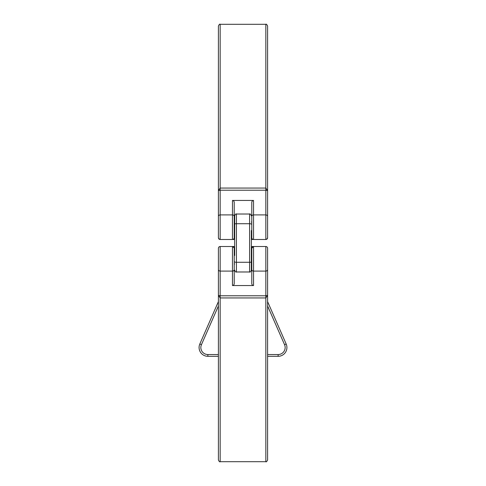 <?xml version="1.0" encoding="UTF-8"?>
<svg xmlns="http://www.w3.org/2000/svg" width="486" height="486" viewBox="0 0 486 486"><rect width="100%" height="100%" fill="white"/><g stroke="black" fill="none" stroke-linecap="round" stroke-linejoin="round"><path stroke-width="0.73" d="M234.659 263.922L234.216 263.922L234.216 255.454L234.659 255.454M234.216 263.922L234.216 283.52A2.029 1.756 90 0 1 232.46 285.549L253.54 285.549A2.029 1.756 90 0 1 251.784 283.52L251.784 255.454L251.341 255.454M267.592 356.305L278.132 356.305A8.784 8.784 0 0 0 286.175 343.991L267.592 301.599M199.825 343.991L218.408 301.599L199.825 343.991A8.784 8.784 0 0 0 207.868 356.305L218.408 356.305L207.868 356.305L207.868 354.543A7.029 7.029 0 0 1 201.435 344.695L199.825 343.991M251.341 248.267L251.784 248.267L251.784 269.578A1.756 1.519 0 0 0 253.54 271.097L265.836 271.097L265.836 295.78L267.592 295.373L265.836 297.942L265.836 295.78L220.164 295.78L220.164 297.942L265.836 297.942L265.836 461.7C266.261 462.15 266.85 461.56 267.592 459.944L267.592 295.385M234.659 246.511L232.46 246.511L232.46 271.097L220.164 271.097L220.164 295.78L218.408 295.373L220.164 297.942L220.164 461.7L265.836 461.7M267.592 295.373L267.592 268.91M252.307 246.511L253.54 246.511A1.756 1.756 0 0 0 251.784 248.267L253.54 246.511L251.341 246.511M218.408 250.466L218.408 248.267A1.756 1.756 0 0 1 220.164 246.511L232.46 246.511L234.659 248.267M232.46 285.549L232.46 271.097A1.756 1.519 0 0 0 234.216 269.578L234.216 248.267A1.756 1.756 0 0 0 232.46 246.511L233.693 246.511L232.46 246.511A1.756 1.756 0 0 1 234.216 248.267M251.784 269.578L251.784 283.52M251.784 248.267A1.756 1.756 0 0 1 253.54 246.511L265.836 246.511A1.756 1.756 0 0 1 267.592 248.267L267.592 269.578A1.756 1.519 0 0 1 265.836 271.097L265.836 246.511A1.756 1.756 0 0 1 267.592 248.267M218.408 269.578A1.756 1.519 180 0 0 220.164 271.097L220.164 246.511A1.756 1.756 0 0 0 218.408 248.267L218.408 295.379M218.408 295.385L218.408 459.944C219.15 461.56 219.739 462.15 220.164 461.7M251.341 230.546L251.784 230.546L251.784 222.078L251.341 222.078M234.659 222.078L234.216 222.078L234.216 202.48A2.029 1.756 -90 0 0 232.46 200.451L253.54 200.451A2.029 1.756 -90 0 0 251.784 202.48L251.784 237.733A1.756 1.756 0 0 0 253.54 239.489L251.341 239.489M234.216 202.48L234.216 237.733A1.756 1.756 0 0 1 232.46 239.489L220.164 239.489L220.164 190.22L218.408 190.579L220.164 188.058L220.164 190.22L265.836 190.22L265.836 188.058L220.164 188.058L220.164 24.3C219.739 23.85 219.15 24.44 218.408 26.056L218.408 190.615M265.836 239.489L253.54 239.489L253.54 214.903L265.836 214.903L265.836 239.489A1.756 1.756 0 0 0 267.592 237.733A1.756 1.756 0 0 1 265.836 239.489L266.784 239.209L267.592 237.733L267.592 216.422A1.756 1.519 0 0 0 265.836 214.903L265.836 190.22L267.592 190.627L265.836 188.058L265.836 24.3L220.164 24.3M218.408 190.627L218.408 237.733L218.755 238.778L220.164 239.489A1.756 1.756 0 0 1 218.408 237.733A1.756 1.756 0 0 0 220.164 239.489M233.693 239.489L232.46 239.489A1.756 1.756 0 0 0 234.216 237.733L234.216 230.546L234.659 230.546M234.659 239.489L232.46 239.489L232.46 214.903L220.164 214.903A1.756 1.519 180 0 0 218.408 216.422L218.408 216.653M267.592 216.422L267.592 26.056C266.85 24.44 266.261 23.85 265.836 24.3M267.592 216.653L267.592 217.09M252.307 239.489L253.54 239.489M234.659 224.089A1.756 0.371 0 0 1 236.415 223.718L236.415 214.016C235.983 213.567 235.4 214.156 234.659 215.772L234.659 255.296M234.659 221.92L234.659 230.704M251.341 261.911A1.756 0.371 180 0 1 249.585 262.282L249.585 271.984C250.017 272.433 250.6 271.844 251.341 270.228L251.341 230.704M251.341 264.08L251.341 255.296M267.592 305.973L284.565 344.695L286.175 343.991M284.565 344.695A7.029 7.029 0 0 1 278.132 354.543L278.132 356.305M278.132 354.543L267.592 354.543M218.408 354.543L207.868 354.543M201.435 344.695L218.408 305.973M253.54 285.549L253.54 246.511M234.216 216.422A1.756 1.519 180 0 0 232.46 214.903L232.46 200.451M253.54 200.451L253.54 214.903A1.756 1.519 180 0 0 251.784 216.422M234.659 270.228C235.4 271.844 235.983 272.433 236.415 271.984L236.415 262.282A1.756 0.371 180 0 1 234.659 261.911M236.415 262.282L236.415 223.718L249.585 223.718L249.585 262.282L236.415 262.282M251.341 224.089A1.756 0.371 180 0 0 249.585 223.718L249.585 214.016C250.017 213.567 250.6 214.156 251.341 215.772M251.784 263.922L251.341 263.922M236.415 271.984L249.585 271.984M236.415 214.016L249.585 214.016"/></g></svg>
